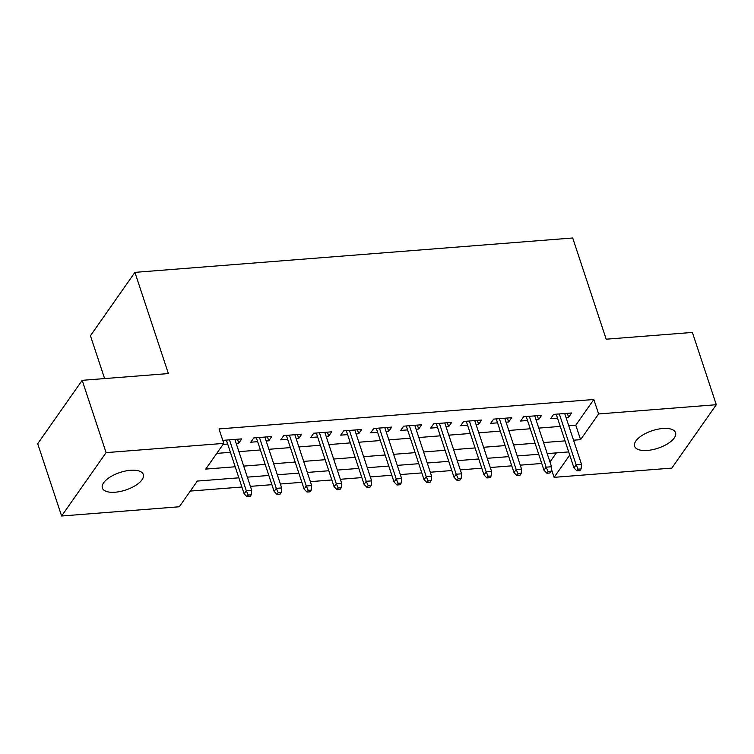 <?xml version="1.0" encoding="UTF-8"?>
<svg xmlns="http://www.w3.org/2000/svg" width="754" height="754" viewBox="0 0 754 754"><rect width="100%" height="100%" fill="white"/><g stroke="black" fill="none" stroke-linecap="round" stroke-linejoin="round"><path stroke-width="1.13" d="M130.527 470.298A21.564 9.218 -18.3 0 1 143.298 474.492A21.564 9.218 -18.3 0 1 115.136 492.221A21.564 9.218 -18.3 0 1 102.355 488.026A21.564 9.218 -18.3 0 1 130.527 470.298M662.775 428.508A21.564 9.218 -18.3 0 1 675.546 432.702A21.564 9.218 -18.3 0 1 647.384 450.43A21.564 9.218 -18.3 0 1 634.604 446.236A21.564 9.218 -18.3 0 1 662.775 428.508M104.608 378.574L90.442 335.747L134.919 272.364L572.71 237.991L606.178 339.196L692.389 332.429L716.3 404.719L671.814 468.102L554.124 477.339L569.741 455.086M551.344 468.922L554.124 477.339M190.319 491.071L241.893 487.018M250.394 486.358L271.874 484.671M280.375 484.002L301.864 482.315M310.365 481.646L331.854 479.959M340.346 479.29L361.835 477.602M370.337 476.933L391.826 475.246M400.317 474.586L421.806 472.899M430.308 472.23L451.797 470.543M460.289 469.874L481.778 468.187M490.279 467.518L511.768 465.831M520.269 465.161L541.749 463.474M238.848 477.819L197.331 481.071L179.301 506.773L61.611 516.009L106.088 452.626L223.787 443.39L205.748 469.082L235.191 466.773M106.088 452.626L82.186 380.336L37.7 443.72L61.611 516.009M236.172 443.361L238.764 443.163L241.77 438.875L223.778 440.289L223.09 441.279M266.162 441.005L268.754 440.807L271.76 436.528L253.768 437.933L250.762 442.221L257.661 441.674M296.143 438.658L298.735 438.451L301.741 434.172L283.749 435.586L280.742 439.865L287.642 439.318M326.133 436.302L328.725 436.095L331.732 431.816L313.739 433.23L310.733 437.508L317.632 436.971M356.114 433.946L358.706 433.738L361.713 429.46L343.72 430.873L340.714 435.152L347.622 434.615M386.105 431.59L388.696 431.392L391.703 427.103L373.711 428.517L370.704 432.805L377.603 432.259M416.085 429.233L418.677 429.035L421.684 424.756L403.692 426.161L400.685 430.449L407.594 429.903M446.076 426.887L448.668 426.679L451.674 422.4L433.682 423.814L430.675 428.093L437.574 427.546M476.057 424.53L478.649 424.323L481.655 420.044L463.663 421.458L460.656 425.737L467.565 425.199M506.047 422.174L508.639 421.976L511.646 417.688L493.653 419.101L490.647 423.38L497.546 422.843M536.037 419.818L538.62 419.62L541.626 415.331L523.634 416.745L520.628 421.034L527.536 420.487M549.977 461.976L556.358 452.89M568.761 425.746L575.792 425.199L593.822 399.497L218.999 428.932L223.787 443.39M216.766 453.39L230.413 452.315M238.914 451.646L260.403 449.959M268.905 449.29L290.384 447.603M298.886 446.933L320.375 445.246M328.876 444.587L350.356 442.9M358.857 442.23L380.346 440.543M388.847 439.874L410.327 438.187M418.828 437.518L440.317 435.831M448.818 435.162L470.298 433.475M478.799 432.815L500.288 431.128M508.79 430.459L530.269 428.772M538.771 428.102L560.26 426.415M566.018 417.471L568.61 417.264L571.617 412.985L553.625 414.389L550.618 418.677L557.517 418.131M223.08 444.389L227.67 444.031M82.186 380.336L168.387 373.569L134.919 272.364M593.822 399.497L598.61 413.955L716.3 404.719M573.54 440.204L580.571 439.657L598.61 413.955M243.693 466.104L265.182 464.417M273.683 463.748L295.163 462.061M303.664 461.391L325.153 459.704M333.654 459.045L355.134 457.358M363.635 456.688L385.124 455.001M393.626 454.332L415.115 452.645M423.607 451.976L445.096 450.289M453.597 449.62L475.086 447.942M483.578 447.273L505.067 445.586M513.568 444.917L535.057 443.229M543.549 442.56L565.038 440.873M568.695 451.919L547.206 453.606M538.705 454.276L517.216 455.963M508.724 456.622L487.235 458.309M478.733 458.979L457.244 460.666M448.753 461.335L427.264 463.022M418.762 463.691L397.273 465.378M388.772 466.047L367.292 467.734M358.791 468.394L337.302 470.081M328.801 470.75L307.321 472.438M298.82 473.107L277.331 474.794M268.829 475.463L247.35 477.15M575.792 425.199L580.571 439.657M567.3 413.315L568.61 417.264M537.319 415.671L538.62 419.62M507.329 418.027L508.639 421.976M477.348 420.383L478.649 424.323M447.358 422.74L448.668 426.679M417.377 425.086L418.677 429.035M387.386 427.443L388.696 431.392M357.405 429.799L358.706 433.738M327.415 432.155L328.725 436.095M297.434 434.511L298.735 438.451M267.444 436.858L268.754 440.807M237.463 439.214L238.764 443.163M556.216 414.191L573.973 467.895L576.141 464.813L559.317 413.946M578.101 469.167L576.895 470.873L579.901 470.637L581.098 468.931L578.101 469.167L576.141 464.813L581.541 464.389L564.718 413.522M573.973 467.895L576.895 470.873M581.098 468.931L581.541 464.389M526.226 416.547L543.992 470.251L546.15 467.169L529.327 416.302M548.111 471.514L546.914 473.229L549.911 472.994L551.117 471.278L548.111 471.514L546.15 467.169L551.551 466.745L534.727 415.878M543.992 470.251L546.914 473.229M551.117 471.278L551.551 466.745M496.245 418.894L514.002 472.607L516.17 469.525L499.346 418.659M518.13 473.87L516.924 475.586L519.93 475.35L521.127 473.635L518.13 473.87L516.17 469.525L521.561 469.101L504.746 418.234M514.002 472.607L516.924 475.586M521.127 473.635L521.561 469.101M466.255 421.25L484.021 474.963L486.179 471.872L469.356 421.005M488.14 476.226L486.943 477.942L489.94 477.706L491.146 475.991L488.14 476.226L486.179 471.872L491.58 471.448L474.756 420.581M484.021 474.963L486.943 477.942M491.146 475.991L491.58 471.448M436.274 423.607L454.031 477.31L456.198 474.228L439.375 423.362M458.159 478.583L456.952 480.289L459.959 480.053L461.156 478.347L458.159 478.583L456.198 474.228L461.589 473.804L444.775 422.937M454.031 477.31L456.952 480.289M461.156 478.347L461.589 473.804M406.283 425.963L424.05 479.667L426.208 476.585L409.384 425.718M428.168 480.939L426.971 482.645L429.969 482.409L431.175 480.703L428.168 480.939L426.208 476.585L431.608 476.16L414.785 425.294M424.05 479.667L426.971 482.645M431.175 480.703L431.608 476.16M376.303 428.319L394.059 482.023L396.227 478.941L379.403 428.074M398.187 483.286L396.981 485.001L399.988 484.765L401.185 483.05L398.187 483.286L396.227 478.941L401.618 478.517L384.804 427.65M394.059 482.023L396.981 485.001M401.185 483.05L401.618 478.517M346.312 430.666L364.078 484.379L366.237 481.297L349.413 430.43M368.197 485.642L367 487.357L369.997 487.122L371.204 485.406L368.197 485.642L366.237 481.297L371.637 480.873L354.814 430.006M364.078 484.379L367 487.357M371.204 485.406L371.637 480.873M316.331 433.022L334.088 486.735L336.256 483.644L319.432 432.777M338.216 487.998L337.01 489.714L340.007 489.478L341.213 487.763L338.216 487.998L336.256 483.644L341.647 483.22L324.833 432.353M334.088 486.735L337.01 489.714M341.213 487.763L341.647 483.22M286.341 435.378L304.107 489.082L306.265 486L289.442 435.133M308.226 490.354L307.029 492.06L310.026 491.825L311.232 490.119L308.226 490.354L306.265 486L311.666 485.576L294.842 434.709M304.107 489.082L307.029 492.06M311.232 490.119L311.666 485.576M256.36 437.735L274.117 491.438L276.284 488.356L259.461 437.49M278.245 492.711L277.038 494.417L280.036 494.181L281.242 492.475L278.245 492.711L276.284 488.356L281.676 487.932L264.852 437.066M274.117 491.438L277.038 494.417M281.242 492.475L281.676 487.932M226.37 440.091L244.136 493.795L246.294 490.713L229.47 439.846M248.254 495.058L247.058 496.773L250.055 496.537L251.252 494.822L248.254 495.058L246.294 490.713L251.695 490.289L234.871 439.422M244.136 493.795L247.058 496.773M251.252 494.822L251.695 490.289"/></g></svg>
